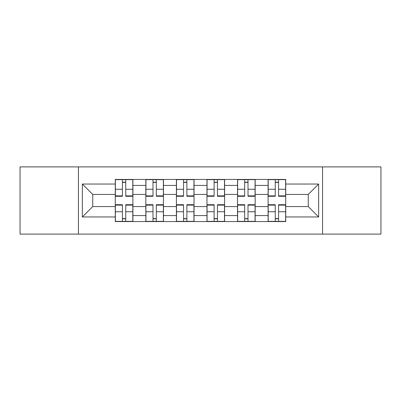 <?xml version="1.0" encoding="UTF-8"?>
<svg xmlns="http://www.w3.org/2000/svg" width="401" height="401" viewBox="0 0 401 401"><rect width="100%" height="100%" fill="white"/><g stroke="black" fill="none" stroke-linecap="round" stroke-linejoin="round"><path stroke-width="0.6" d="M322.564 234.104L380.95 234.104L380.95 166.896L20.05 166.896L20.05 234.104L322.564 234.104L322.564 166.896M145.834 221.563L145.834 185.412L132.906 185.412L132.906 221.563M132.906 185.412L132.906 179.437M145.834 185.412L145.834 179.437M163.468 179.437L163.468 221.563M176.4 221.563L176.4 179.437M194.034 179.437L194.034 221.563M206.966 221.563L206.966 179.437M224.6 179.437L224.6 221.563M237.532 221.563L237.532 179.437M255.166 179.437L255.166 221.563M268.094 221.563L268.094 179.437M268.094 206.575L255.166 206.575M237.532 206.575L224.6 206.575M206.966 206.575L194.034 206.575M176.4 206.575L163.468 206.575M145.834 206.575L132.906 206.575M268.094 194.425L255.166 194.425M237.532 194.425L224.6 194.425M206.966 194.425L194.034 194.425M176.4 194.425L163.468 194.425M145.834 194.425L132.906 194.425M92.741 206.575L115.272 206.575L115.272 194.425L92.741 194.425L92.741 206.575L82.355 216.956L82.355 184.044L115.272 184.044L115.272 194.425M285.728 194.425L285.728 206.575L308.259 206.575L308.259 194.425L285.728 194.425L285.728 179.437L115.272 179.437L115.272 184.044M285.728 184.044L318.645 184.044L318.645 216.956L285.728 216.956L285.728 206.575M115.272 206.575L115.272 221.563L285.728 221.563L285.728 216.956M115.272 216.956L82.355 216.956M78.436 234.104L78.436 166.896M125.754 218.625L122.42 218.625M122.42 182.375L125.754 182.375M156.32 218.625L152.987 218.625M152.987 182.375L156.32 182.375M186.881 218.625L183.553 218.625M183.553 182.375L186.881 182.375M217.447 218.625L214.119 218.625M214.119 182.375L217.447 182.375M248.013 218.625L244.68 218.625M244.68 182.375L248.013 182.375M278.58 218.625L275.246 218.625M275.246 182.375L278.58 182.375M82.355 184.044L92.741 194.425M308.259 206.575L318.645 216.956M308.259 194.425L318.645 184.044M125.754 195.873L132.806 195.873L132.806 196.29L125.754 196.29L125.754 179.633L132.806 179.633L128.886 179.633M132.806 195.873L132.806 179.633M122.42 182.179L125.754 182.179M119.287 179.633L115.368 179.633L115.368 196.29L122.42 196.29L122.42 179.633L119.583 179.633M115.368 179.633L128.596 179.633M122.42 205.127L115.368 205.127L115.368 204.71L122.42 204.71L122.42 221.367L115.368 221.367L119.287 221.367M115.368 205.127L115.368 221.367M125.754 218.821L122.42 218.821M128.886 221.367L132.806 221.367L132.806 204.71L125.754 204.71L125.754 221.367L128.596 221.367M132.806 221.367L119.583 221.367M156.32 195.873L163.372 195.873L163.372 196.29L156.32 196.29L156.32 179.633L163.372 179.633L159.453 179.633M163.372 195.873L163.372 179.633M152.987 182.179L156.32 182.179M149.854 179.633L145.934 179.633L145.934 196.29L152.987 196.29L152.987 179.633L150.144 179.633M145.934 179.633L159.157 179.633M186.881 195.873L193.939 195.873L193.939 196.29L186.881 196.29L186.881 179.633L193.939 179.633L190.019 179.633M193.939 195.873L193.939 179.633M183.553 182.179L186.881 182.179M180.415 179.633L176.5 179.633L176.5 196.29L183.553 196.29L183.553 179.633L180.711 179.633M176.5 179.633L189.723 179.633M152.987 205.127L145.934 205.127L145.934 204.71L152.987 204.71L152.987 221.367L145.934 221.367L149.854 221.367M145.934 205.127L145.934 221.367M156.32 218.821L152.987 218.821M159.453 221.367L163.372 221.367L163.372 204.71L156.32 204.71L156.32 221.367L159.157 221.367M163.372 221.367L150.144 221.367M183.553 205.127L176.5 205.127L176.5 204.71L183.553 204.71L183.553 221.367L176.5 221.367L180.415 221.367M176.5 205.127L176.5 221.367M186.881 218.821L183.553 218.821M190.019 221.367L193.939 221.367L193.939 204.71L186.881 204.71L186.881 221.367L189.723 221.367M193.939 221.367L180.711 221.367M217.447 195.873L224.5 195.873L224.5 196.29L217.447 196.29L217.447 179.633L224.5 179.633L220.585 179.633M224.5 195.873L224.5 179.633M214.119 182.179L217.447 182.179M210.981 179.633L207.061 179.633L207.061 196.29L214.119 196.29L214.119 179.633L211.277 179.633M207.061 179.633L220.289 179.633M248.013 195.873L255.066 195.873L255.066 196.29L248.013 196.29L248.013 179.633L255.066 179.633L251.146 179.633M255.066 195.873L255.066 179.633M244.68 182.179L248.013 182.179M241.547 179.633L237.628 179.633L237.628 196.29L244.68 196.29L244.68 179.633L241.843 179.633M237.628 179.633L250.856 179.633M278.58 195.873L285.632 195.873L285.632 196.29L278.58 196.29L278.58 179.633L285.632 179.633L281.713 179.633M285.632 195.873L285.632 179.633M275.246 182.179L278.58 182.179M272.114 179.633L268.194 179.633L268.194 196.29L275.246 196.29L275.246 179.633L272.404 179.633M268.194 179.633L281.417 179.633M214.119 205.127L207.061 205.127L207.061 204.71L214.119 204.71L214.119 221.367L207.061 221.367L210.981 221.367M207.061 205.127L207.061 221.367M217.447 218.821L214.119 218.821M220.585 221.367L224.5 221.367L224.5 204.71L217.447 204.71L217.447 221.367L220.289 221.367M224.5 221.367L211.277 221.367M244.68 205.127L237.628 205.127L237.628 204.71L244.68 204.71L244.68 221.367L237.628 221.367L241.547 221.367M237.628 205.127L237.628 221.367M248.013 218.821L244.68 218.821M251.146 221.367L255.066 221.367L255.066 204.71L248.013 204.71L248.013 221.367L250.856 221.367M255.066 221.367L241.843 221.367M275.246 205.127L268.194 205.127L268.194 204.71L275.246 204.71L275.246 221.367L268.194 221.367L272.114 221.367M268.194 205.127L268.194 221.367M278.58 218.821L275.246 218.821M281.713 221.367L285.632 221.367L285.632 204.71L278.58 204.71L278.58 221.367L281.417 221.367M285.632 221.367L272.404 221.367M237.532 185.412L224.6 185.412M206.966 185.412L194.034 185.412M176.4 185.412L163.468 185.412M268.094 185.412L255.166 185.412M237.532 215.588L224.6 215.588M206.966 215.588L194.034 215.588M176.4 215.588L163.468 215.588M145.834 215.588L132.906 215.588M268.094 215.588L255.166 215.588M125.754 189.257L132.806 189.257M115.368 195.873L122.42 195.873M115.368 189.257L122.42 189.257M122.42 211.743L115.368 211.743M132.806 205.127L125.754 205.127M132.806 211.743L125.754 211.743M156.32 189.257L163.372 189.257M145.934 195.873L152.987 195.873M145.934 189.257L152.987 189.257M186.881 189.257L193.939 189.257M176.5 195.873L183.553 195.873M176.5 189.257L183.553 189.257M152.987 211.743L145.934 211.743M163.372 205.127L156.32 205.127M163.372 211.743L156.32 211.743M183.553 211.743L176.5 211.743M193.939 205.127L186.881 205.127M193.939 211.743L186.881 211.743M217.447 189.257L224.5 189.257M207.061 195.873L214.119 195.873M207.061 189.257L214.119 189.257M248.013 189.257L255.066 189.257M237.628 195.873L244.68 195.873M237.628 189.257L244.68 189.257M278.58 189.257L285.632 189.257M268.194 195.873L275.246 195.873M268.194 189.257L275.246 189.257M214.119 211.743L207.061 211.743M224.5 205.127L217.447 205.127M224.5 211.743L217.447 211.743M244.68 211.743L237.628 211.743M255.066 205.127L248.013 205.127M255.066 211.743L248.013 211.743M275.246 211.743L268.194 211.743M285.632 205.127L278.58 205.127M285.632 211.743L278.58 211.743"/></g></svg>
